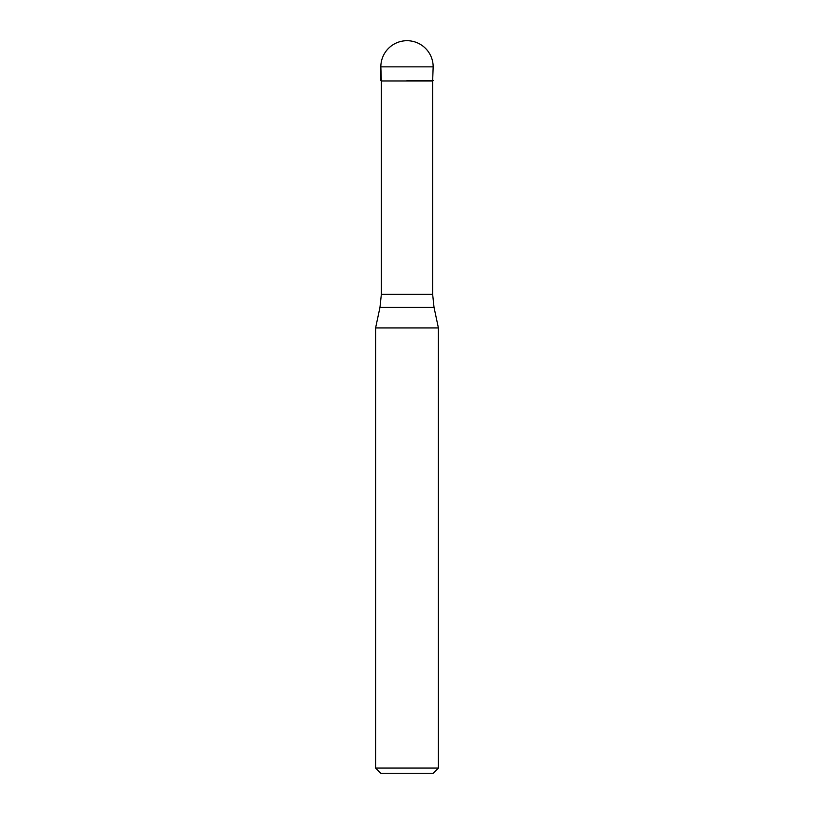<?xml version="1.0" encoding="UTF-8"?>
<svg xmlns="http://www.w3.org/2000/svg" width="814" height="814" viewBox="0 0 814 814"><rect width="100%" height="100%" fill="white"/><g stroke="black" fill="none" stroke-linecap="round" stroke-linejoin="round"><path stroke-width="1.22" d="M407 80.474L433.16 80.474L407 80.474M432.641 294.251L434.015 307.305L379.985 307.305L381.359 294.251L432.641 294.251L432.641 80.993L381.359 80.993L380.84 66.86L380.84 80.474M434.015 307.305L438.4 327.93L375.6 327.93L379.985 307.305M438.4 768.07L433.16 773.3L380.84 773.3L375.6 768.07L438.4 768.07L438.4 327.93M407 40.7A26.16 26.16 0 0 0 380.84 66.86L433.16 66.86A26.16 26.16 0 0 0 407 40.7A26.16 26.16 0 0 0 380.84 66.86M432.641 80.993L433.16 66.86M381.359 294.251L381.359 80.993M375.6 768.07L375.6 327.93"/></g></svg>
